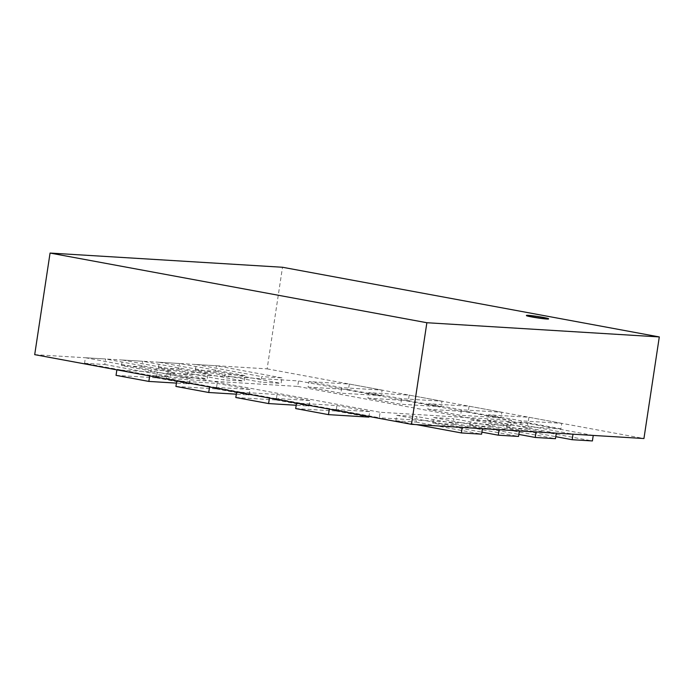 <?xml version="1.0" encoding="UTF-8"?>
<svg xmlns="http://www.w3.org/2000/svg" width="694" height="694" viewBox="0 0 694 694"><rect width="100%" height="100%" fill="white"/><g stroke="black" fill="none" stroke-linecap="round" stroke-linejoin="round"><path stroke-width="0.52" stroke-dasharray="3.47 2.6" d="M526.416 315.614A11.191 0.607 -171.4 0 1 532.125 315.944A11.191 0.607 -171.4 0 1 543.289 317.644A11.191 0.607 -171.4 0 1 548.546 318.962M34.7 354.651L267.129 368.861L282.501 267.259M267.129 368.861L643.937 438.53M487.717 420.312L528.125 422.785L528.958 417.268L488.55 414.804L487.717 420.312L520.517 426.376L521.35 420.868L561.758 423.34L560.926 428.849L520.517 426.376M488.55 414.804L521.35 420.868M528.125 422.785L560.926 428.849M561.758 423.34L528.958 417.268M427.834 409.243L468.242 411.707L469.075 406.198L428.666 403.726L427.834 409.243L460.634 415.307L461.467 409.79L501.875 412.262L501.042 417.779L460.634 415.307M428.666 403.726L461.467 409.79M468.242 411.707L501.042 417.779M501.875 412.262L469.075 406.198M367.95 398.165L408.358 400.638L409.191 395.129L368.792 392.657L367.95 398.165L400.75 404.238L401.583 398.72L441.991 401.193L441.158 406.701L400.75 404.238M368.792 392.657L401.583 398.72M408.358 400.638L441.158 406.701M441.991 401.193L409.191 395.129M308.075 387.096L348.475 389.568L349.308 384.051L308.908 381.587L308.075 387.096L340.867 393.16L341.7 387.651L382.108 390.115L381.275 395.632L340.867 393.16M308.908 381.587L341.7 387.651M348.475 389.568L381.275 395.632M382.108 390.115L349.308 384.051M195.378 370.041L215.608 371.273L216.441 365.764L196.211 364.524L195.378 370.041L260.875 382.151L261.716 376.634L281.946 377.874L281.113 383.383L260.875 382.151M196.211 364.524L261.716 376.634M215.608 371.273L281.113 383.383M281.946 377.874L216.441 365.764M158.44 367.777L178.67 369.017L179.503 363.5L159.273 362.268L158.44 367.777L223.936 379.887L224.769 374.378L245.008 375.619L244.167 381.127L223.936 379.887M159.273 362.268L224.769 374.378M178.67 369.017L244.167 381.127M245.008 375.619L179.503 363.5M121.493 365.521L141.732 366.762L142.565 361.244L122.335 360.013L121.493 365.521L186.998 377.631L187.831 372.123L208.061 373.355L207.228 378.872L186.998 377.631M122.335 360.013L187.831 372.123M141.732 366.762L207.228 378.872M208.061 373.355L142.565 361.244M84.555 363.266L104.785 364.497L105.627 358.989L85.388 357.748L84.555 363.266L150.06 375.376L150.893 369.867L171.123 371.099L170.29 376.608L150.06 375.376M85.388 357.748L150.893 369.867M104.785 364.497L170.29 376.608M171.123 371.099L105.627 358.989M116.045 375.359L156.454 377.831L157.286 372.314L116.878 369.85M149.678 375.914L190.078 378.386L189.245 383.895L176.432 383.114M156.454 377.831L189.245 383.895M190.078 378.386L157.286 372.314M175.929 386.437L216.337 388.9L217.17 383.392L176.762 380.919M209.562 386.983L249.961 389.455L249.129 394.964L236.316 394.183M216.337 388.9L249.129 394.964M249.961 389.455L217.17 383.392M235.813 397.506L276.212 399.978L277.053 394.461L236.645 391.997M269.446 398.061L309.845 400.525L309.012 406.042L296.199 405.253M276.212 399.978L309.012 406.042M309.845 400.525L277.053 394.461M295.696 408.575L336.096 411.048L336.928 405.539L296.529 403.067M329.32 409.13L369.728 411.603L368.991 416.469M336.096 411.048L368.896 417.111M369.728 411.603L336.928 405.539M395.858 420.824L416.088 422.065L416.921 416.547L396.69 415.316L395.858 420.824L416.417 424.624M396.69 415.316L462.195 427.426M416.088 422.065L481.593 434.175M482.425 428.658L416.921 416.547M432.796 423.08L453.026 424.32L453.859 418.803L433.629 417.571L432.796 423.08L481.896 432.162M433.629 417.571L499.133 429.681M453.026 424.32L518.531 436.431M519.364 430.913L453.859 418.803M469.734 425.335L489.964 426.576L490.797 421.067L470.567 419.827L469.734 425.335L518.834 434.418M470.567 419.827L536.072 431.937M489.964 426.576L555.469 438.686M556.302 433.177L490.797 421.067M506.672 427.599L526.902 428.831L527.744 423.323L507.505 422.082L506.672 427.599L555.773 436.673M507.505 422.082L573.01 434.192M526.902 428.831L592.407 440.942M593.24 435.433L527.744 423.323M166.291 378.395L297.683 386.428L298.515 380.919L167.124 372.886L166.291 378.395L379.288 417.779L380.121 412.271L511.513 420.295L510.68 425.812L379.288 417.779M167.124 372.886L380.121 412.271M297.683 386.428L510.68 425.812M511.513 420.295L298.515 380.919"/><path stroke-width="1.04" d="M543.324 317.427A11.191 0.607 8.6 0 0 532.159 315.727A11.191 0.607 8.6 0 0 526.451 315.397A11.191 0.607 8.6 0 0 537.425 317.67A11.191 0.607 8.6 0 0 548.581 318.746A11.191 0.607 8.6 0 0 543.324 317.427M548.581 318.746L548.546 318.962A11.191 0.607 -171.4 0 1 537.39 317.887A11.191 0.607 -171.4 0 1 526.416 315.614L526.451 315.397M659.3 336.928L282.501 267.259L50.063 253.058L34.7 354.651L411.499 424.329L426.871 322.727L659.3 336.928L643.937 438.53L411.499 424.329M50.063 253.058L426.871 322.727M116.878 369.85L116.045 375.359L148.846 381.422L149.678 375.914L116.878 369.85M176.432 383.114L148.846 381.422M176.762 380.919L175.929 386.437L208.721 392.5L209.562 386.983L176.762 380.919M236.316 394.183L208.721 392.5M236.645 391.997L235.813 397.506L268.604 403.57L269.446 398.061L236.645 391.997M296.199 405.253L268.604 403.57M296.529 403.067L295.696 408.575L328.488 414.639L329.32 409.13L296.529 403.067M368.991 416.469L368.896 417.111L328.488 414.639M461.363 432.935L481.593 434.175L482.425 428.658L462.195 427.426L461.363 432.935L416.417 424.624M498.301 435.19L518.531 436.431L519.364 430.913L499.133 429.681L498.301 435.19L481.896 432.162M535.239 437.454L555.469 438.686L556.302 433.177L536.072 431.937L535.239 437.454L518.834 434.418M572.177 439.71L592.407 440.942L593.24 435.433L573.01 434.192L572.177 439.71L555.773 436.673"/></g></svg>
